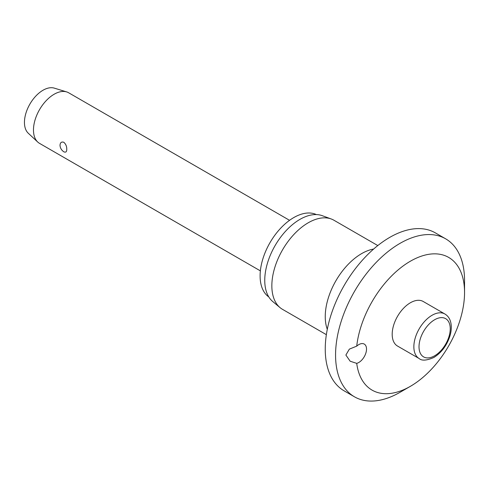 <?xml version="1.0" encoding="UTF-8"?>
<svg xmlns="http://www.w3.org/2000/svg" width="489" height="489" viewBox="0 0 489 489"><rect width="100%" height="100%" fill="white"/><g stroke="black" fill="none" stroke-linecap="round" stroke-linejoin="round"><path stroke-width="0.73" d="M345.882 355.051L349.348 349.134L356.719 346.139A10.947 6.32 -60 0 1 364.256 344.079A10.947 6.32 -60 0 1 366.518 349.091A10.947 6.32 -60 0 1 356.719 363.364L350.155 361.218L345.882 355.051M356.719 363.364A76.614 44.236 120 0 0 410.375 386.328L400.057 392.282A91.205 52.659 120 0 1 354.452 396.799A91.205 52.659 120 0 1 335.564 355.051A91.205 52.659 120 0 1 375.375 263.259A91.205 52.659 120 0 1 445.662 238.828A91.205 52.659 120 0 1 464.55 280.582L464.55 292.495A76.614 44.236 120 0 0 414.116 259.207A76.614 44.236 120 0 0 356.719 346.139M445.662 238.828L435.338 232.868A91.205 52.659 120 0 0 365.057 257.306A91.205 52.659 120 0 0 325.246 349.091A91.205 52.659 120 0 0 344.134 390.845L354.452 396.799M377.801 245.564L333.938 220.246A51.443 29.701 120 0 0 331.255 218.986A51.443 29.701 120 0 0 292.642 235.826A51.443 29.701 120 0 0 271.847 285.79A51.443 29.701 120 0 0 280.069 307.642A51.443 29.701 120 0 0 282.501 309.341L326.359 334.665M331.255 218.986L322.263 215.686A49.799 28.753 120 0 0 284.885 231.988A49.799 28.753 120 0 0 264.751 280.356A49.799 28.753 120 0 0 272.715 301.511L280.069 307.642M316.34 214.573A47.61 27.488 120 0 0 280.105 228.815A47.61 27.488 120 0 0 260.105 275.888A47.61 27.488 120 0 0 268.791 296.933M419.183 358.559L397.514 346.047A25.721 14.847 -60 0 1 392.19 334.274A25.721 14.847 -60 0 1 403.419 308.388A25.721 14.847 -60 0 1 423.236 301.499L444.904 314.005A25.721 14.847 120 0 0 432.044 315.283A25.721 14.847 120 0 0 413.859 346.78A25.721 14.847 120 0 0 419.183 358.559C421.836 360.943 426.732 360.582 433.871 357.465C441.451 352.703 446.805 345.54 449.935 335.98C451.353 331.23 451.665 326.872 450.864 322.899C450.002 318.846 448.016 315.888 444.904 314.005M289.555 220.319L68.711 92.812A29.187 16.852 120 0 0 66.663 91.92A29.187 16.852 120 0 0 44.982 101.993A29.187 16.852 120 0 0 33.478 130.001A29.187 16.852 120 0 0 37.732 142.036A29.187 16.852 120 0 0 39.523 143.363L260.374 270.869M66.755 149.218C66.81 151.822 65.826 152.678 63.802 151.792C61.455 150.154 60.196 148.002 60.013 145.319C60.196 142.58 61.455 141.559 63.802 142.268C65.826 144.084 66.81 146.4 66.755 149.218M66.663 91.92L54.316 88.136A26.265 15.165 120 0 0 34.798 97.201A26.265 15.165 120 0 0 24.45 122.409A26.265 15.165 120 0 0 28.276 133.234L37.732 142.036M410.375 386.328A76.614 44.236 120 0 0 464.55 292.495M373.633 249.042A51.443 29.701 120 0 0 325.246 316.621A51.443 29.701 120 0 0 327.288 329.317M419.018 346.78A22.072 12.745 120 0 0 434.623 355.796A22.072 12.745 120 0 0 450.235 328.761A22.072 12.745 120 0 0 434.623 319.751A22.072 12.745 120 0 0 419.018 346.78"/></g></svg>
